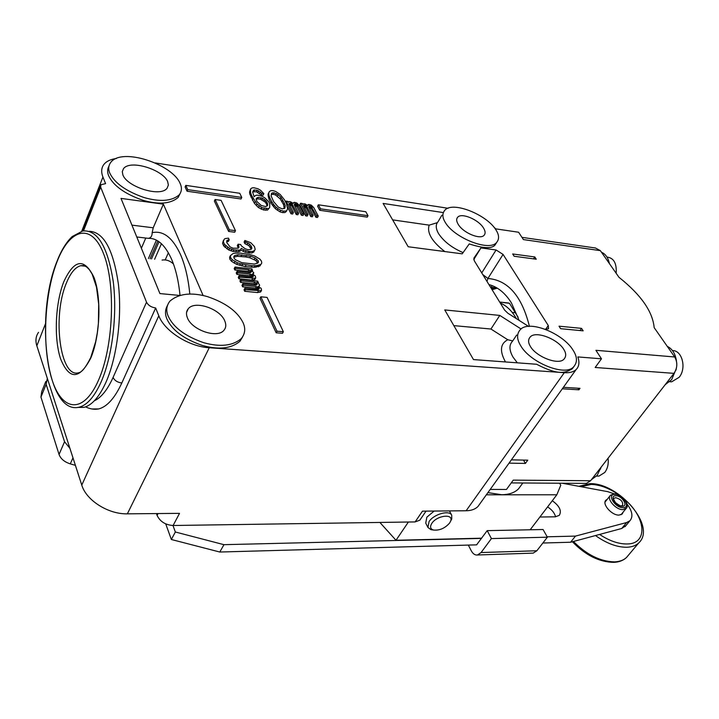 <?xml version="1.0" encoding="UTF-8"?>
<svg xmlns="http://www.w3.org/2000/svg" width="719" height="719" viewBox="0 0 719 719"><rect width="100%" height="100%" fill="white"/><g stroke="black" fill="none" stroke-linecap="round" stroke-linejoin="round"><path stroke-width="1.08" d="M521.949 237.351L595.548 248.019L600.365 250.652L618.987 277.309C640.953 294.799 652.681 311.579 654.173 327.639L674.683 356.975C677.729 362.412 677.496 367.876 673.982 373.359L590.596 480.741L586.425 483.393L584.924 483.384M493.62 226.764L495.697 228.858L518.597 232.237L523.414 239.589L600.365 250.652M609.388 263.576C608.148 257.726 605.515 253.951 601.488 252.261M616.174 273.274C616.821 263.343 613.792 257.941 607.079 257.087L606.971 257.069M673.982 373.359L595.179 367.481L601.479 358.808L595.907 350.306L674.683 356.975M601.479 358.808L577.86 356.921C579.694 362.367 579.11 366.582 576.099 369.575C573.483 371.975 569.556 373.008 564.307 372.685L209.247 347.744C189.061 346.702 164.498 331.144 158.8 315.776L155.663 307.984C151.251 307.292 148.204 305.359 146.523 302.187L100.678 187.147L100.894 184.729L105.594 183.651L102.934 177.054C100.975 171.994 101.325 167.752 103.994 164.318C106.574 161.182 110.708 159.25 116.388 158.504M155.25 162.925L448.117 208.285M583.163 330.848L560.64 328.691L559.031 326.183L581.545 328.367L583.163 330.848M167.383 305.62C165.064 309.79 164.912 314.239 166.916 318.975C172.084 330.21 183.893 339.035 202.345 345.453C218.837 350 231.365 348.607 239.939 341.282L242.555 337.004M108.92 166.215C107.302 169.181 107.221 172.389 108.677 175.831C113.44 185.763 124.8 193.896 142.757 200.224C158.827 204.825 170.61 203.908 178.096 197.491L179.966 193.878M496.811 242.24L495.346 244.541C492.587 248.864 483.887 248.657 469.246 243.921L462.209 253.843L408.194 246.752L383.119 203.432L443.299 212.59M521.122 329.005L499.786 315.416L444.755 309.934L473.488 359.581L536.59 364.254C559.786 376.28 565.916 372.343 572.216 368.847L574.014 366.411M179.579 295.428L159.924 293.586L120.999 198.39L163.375 204.16L203.126 295.527M187.039 191.209L185.107 186.967L185.808 185.376L239.742 193.276L241.764 197.437L241.045 198.983L187.039 191.209L187.74 189.627L185.808 185.376M319.757 210.299L317.6 206.272L318.355 204.798L365.791 211.745L368.02 215.7L367.247 217.129L319.757 210.299L320.512 208.825L318.355 204.798M252.612 191.874L256.413 191.775L261.042 194.876L263.118 195.182L263.846 193.663L261.779 193.357L261.042 194.876M268.259 208.564L261.959 207.674L257.034 204.088L251.614 195.505L250.509 192.494L250.661 188.881L249.547 191.964L249.781 194.031L254.364 203.279L258.445 207.575L263.54 209.948L267.513 210.092L269.679 207.53L267.513 210.092M271 203.207L269.014 199.271L268.025 194.301L269.328 191.676L270.73 190.688L272.968 190.625L275.638 191.425L280.221 194.49L284.526 199.918L286.539 203.828L287.609 208.843L286.306 211.494L284.931 212.527L282.684 212.626L279.988 211.835L275.332 208.717L271 203.207L271.746 201.688L269.751 197.752L269.014 199.271M290.611 203.055L288.876 203.765L293.406 212.518L291.77 212.285L285.991 201.095L287.618 201.338L288.157 202.372L289.245 201.572L290.548 201.76L293.208 203.432L294.431 202.327L296.866 203.001L299.428 205.616L303.804 213.983L302.187 213.759L297.81 205.382L296.623 204.25L294.826 203.666L294.251 204.87L298.619 213.255L296.992 213.022L291.95 203.89L290.611 203.055L289.865 204.555L289.236 204.466M289.865 204.555L291.887 206.128L296.237 214.523L297.864 214.747L298.619 213.255M295.797 203.81L295.051 205.301L294.431 205.212M295.051 205.301L297.064 206.874L301.423 215.251L303.041 215.475L303.804 213.983M293.406 212.518L292.651 214.019L291.015 213.795L287.456 206.883M305.117 205.167L303.697 205.275L303.427 205.877L308.002 214.577L306.384 214.343L300.551 203.225L302.151 203.459L302.699 204.493L302.978 203.89L305.036 203.872L307.678 205.535L308.864 204.439L311.273 205.104L313.826 207.701L318.247 216.015L316.648 215.79L311.048 206.344L309.269 205.769L308.73 206.964L313.133 215.296L311.534 215.071L306.447 205.994L305.117 205.167L304.371 206.65L303.786 206.56M304.371 206.65L306.375 208.213L310.77 216.554L312.37 216.779L313.133 215.296M310.231 205.904L309.476 207.387L308.909 207.306M309.476 207.387L311.471 208.95L315.884 217.273L317.483 217.498L318.247 216.015M308.002 214.577L307.238 216.06L305.629 215.835L299.796 204.708L300.551 203.225M228.624 231.446L214.37 201.068L215.089 199.505L221.101 200.358L235.464 230.655L234.718 232.228L228.624 231.446L229.37 229.873L215.089 199.505M276.177 332.789L260.026 298.376L260.835 296.794L267.091 297.405L283.349 331.72L282.513 333.292L276.177 332.789L277.013 331.207L260.835 296.794M239.032 250.167L233.927 249.87L229.505 248.415L224.526 244.406L223.771 245.997L228.75 249.996L233.163 251.443L238.268 251.74L239.93 251.317L240.685 249.745L239.032 250.167L238.268 251.74M240.604 249.924L245.296 252.261L251.785 253.025L253.744 252.036L255.182 249.331L253.744 252.036M251.677 247.075L250.976 249.439L251.803 248.621L251.677 247.075L249.637 244.092L245.637 242.087L244.882 243.651L244.118 242.051L244.873 240.479L250.796 242.725L254.427 246.5L255.182 249.331M244.882 243.651L248.873 245.655L250.904 248.639M224.526 244.406L223.312 241.8L224.085 239.436L224.957 238.627L228.444 238.142L229.208 239.76L227.024 240.407L226.773 242.528L230.062 246.932L233.163 248.226L238.106 248.199L238.96 247.381L238.69 245.512L237.935 247.084L237.324 245.781L238.079 244.208L240.685 244.523L241.296 245.826L245.134 248.738L248.046 249.7L250.976 249.439M237.935 247.084L238.088 248.208M226.719 241.782L228.453 241.341L229.208 239.76M223.375 240.577L222.566 243.382L223.771 245.997M260.62 264.475L256.854 265.617L251.938 265.688L240.416 263.765L237.45 262.803L232.219 259.685L230.628 257.609L230.368 255.685L229.613 257.276L229.864 259.191L231.455 261.267L236.686 264.385L245.251 266.605L254.274 267.297L259.838 266.039L261.77 263.046L259.838 266.039M252.612 270.272L251.03 270.092L253.771 272.708L252.432 274.119L255.317 275.979L255.694 277.84L254.894 278.271L239.688 277.183L239.05 275.808L251.857 277.174L253.456 276.303L252.288 274.883L250.446 274.164L237.656 272.789L237.018 271.414L249.799 272.798L251.398 271.935L248.918 269.868L248.145 271.44L234.852 269.993L234.223 268.627L234.996 267.046L251.974 268.915L252.36 270.775M248.145 271.44L250.122 272.744M250.446 274.164L249.655 275.737L236.875 274.37L236.245 273.004L237.018 271.414M249.655 275.737L252.306 277.094M252.504 278.541L251.713 280.122L238.906 278.774L238.277 277.399L239.05 275.808M251.713 280.122L254.903 279.412L255.694 277.84M259.46 285.811L258.256 286.477L261.168 288.355L261.554 290.251L260.754 290.701L245.485 289.703L244.837 288.301L257.699 289.595L259.307 288.696L258.121 287.258L256.261 286.539L243.408 285.227L242.77 283.834L255.613 285.155L257.213 284.266L254.715 282.172L253.924 283.753L240.568 282.378L239.93 280.985L240.712 279.394L257.77 281.183L258.166 283.07L259.595 285.039L258.948 286.827M253.924 283.753L255.955 285.092M256.261 286.539L255.47 288.121L242.627 286.818L241.979 285.434L242.77 283.834M255.47 288.121L258.148 289.514M258.355 290.988L257.555 292.57L244.694 291.294L244.047 289.892L244.837 288.301M257.555 292.57L260.754 291.824L261.554 290.251M545.056 329.194L548.534 328.772L548.282 325.536L503.066 254.427L496.083 249.978L480.93 247.92L473.92 258.121L474.261 260.736L504.612 310.087L507.857 313.214L528.699 326.489M512.665 253.969L514.139 256.261L536.266 259.217L534.783 256.953L512.665 253.969M591.44 479.654L597.192 475.367L600.85 467.53M490.205 489.423L506.473 489.459L513.258 480.13L590.596 480.741M511.398 459.854L527.782 460.169L525.4 463.431L523.477 460.088M490.664 287.402L492.362 285.686M491.436 288.67L497.44 288.247M156.436 513.573L157.084 515.388C160.076 521.608 165.424 524.978 173.117 525.499L415.115 521.922L422.466 511.155L466.128 510.76C471.224 510.67 475.16 509.259 477.928 506.544L480.076 503.543M509.034 463.144L525.4 463.431M563.39 387.316L580.008 388.341L578.939 389.806L562.321 388.799M578.939 389.806L577.932 388.215M492.084 289.712L497.296 288.166M508.549 303.005L499.912 302.079L509.483 303.31L518.111 317.205M534.783 256.953L533.543 258.858M580.017 330.542L581.545 328.367M46.133 384.314L47.337 378.356L69.932 448.386L64.548 441.736L46.133 384.314L40.947 397.077L59.048 454.462C60.729 458.866 64.476 462.011 70.291 463.881L75.396 465.337M45.836 381.456L41.702 391.657L40.947 397.077M173.117 525.499L179.516 513.357L127.362 513.833C108.407 514.382 86.244 500.424 81.768 485.091L69.932 448.386M415.115 521.922L419.842 520.17L420.723 518.875M483.51 228.022C478.566 219.574 461.526 212.42 457.661 217.237C456.197 218.891 456.376 221.245 458.192 224.301C463.036 232.803 480.31 240.056 484.112 235.248C485.613 233.54 485.415 231.132 483.51 228.022M495.903 229.846C499.148 234.78 499.426 238.942 496.721 242.321C489.594 252.126 454.022 237.845 445.268 222.396C442.311 217.641 442.104 213.66 444.648 210.451C452.251 200.628 486.763 214.657 495.903 229.846M437.323 222.674L429.18 225.146C426.709 232.713 431.921 241.521 444.827 251.56M392.637 219.87L429.18 225.146M563.732 349.308C557.611 339 535.583 330.425 530.182 337.022C527.998 339.584 528.088 342.747 530.442 346.522C536.383 356.948 558.87 365.62 564.064 359.051C566.329 356.408 566.221 353.155 563.732 349.308M573.007 350.081C577.303 356.678 577.564 362.187 573.807 366.618C565.745 377.044 530.28 362.744 520.691 345.704C516.763 339.332 516.575 334.047 520.125 329.841C528.672 319.362 562.95 333.346 573.007 350.081M512.737 340.914L507.767 339.745C500.235 343.691 499.48 351.097 505.493 361.954M453.833 325.626L490.933 329.023L507.767 339.745M490.933 329.023L499.786 315.416M47.337 378.356L36.84 345.812C35.258 340.68 35.815 336.195 38.529 332.34M91.897 408.967L98.602 408.949C107.023 406.801 114.752 398.173 121.79 383.056L155.663 307.984M167.653 181.583C163.015 169.783 130.301 159.205 123.479 168.686L122.284 171.688L122.904 174.996C127.29 186.994 160.634 197.59 167.114 188.18L168.363 185.035L167.653 181.583M180.101 183.408C182.087 187.587 181.808 191.389 179.265 194.822C171.778 201.221 159.986 202.111 143.899 197.491C125.915 191.146 114.537 183.003 109.764 173.072C108.102 169.154 108.416 165.604 110.726 162.422C121.808 147.134 172.362 164.247 180.101 183.408M162.081 260.08C166.053 259.397 169.837 260.673 173.423 263.909M151.511 258.921L159.016 241.728M497.341 288.184L490.978 287.924M500.289 303.05C506.616 305.701 511.973 310.887 516.341 318.616M77.805 407.412L83.988 407.358C91.978 405.273 99.303 396.906 105.963 382.247C116.963 357.469 122.203 316.791 118.374 283.996C113.332 249.511 103.635 231.94 89.282 231.284M224.759 320.917C220.086 308.73 194.84 300.165 188.279 308.73C186.239 311.138 185.942 314.167 187.389 317.789C191.829 330.129 217.48 338.793 223.915 330.291C226.063 327.783 226.341 324.655 224.759 320.917M242.95 322.445C245.745 328.331 245.197 333.715 241.314 338.586C232.74 345.893 220.203 347.259 203.693 342.693C185.223 336.258 173.387 327.424 168.201 316.18C165.846 310.635 166.431 305.602 169.954 301.081C178.797 293.55 191.344 292.085 207.593 296.659C225.577 302.807 237.369 311.399 242.95 322.445M515.334 312.729L512.216 312.414M487.913 492.605L501.655 494.726C509.016 494.654 514.633 492.704 518.525 488.857L521.266 485.127M665.183 384.692L671.654 379.65L676.264 368.694M676.453 361.082C675.393 353.739 672.328 348.832 667.259 346.36M676.399 368.164L675.977 370.177M669.74 381.762L671.717 381.798L679.149 377.286C686.78 368.335 682.169 350.162 672.49 350.602M601.12 467.188L600.374 469.201M596.887 476.086L598.972 476.104L604.796 472.437C607.645 468.536 608.732 463.8 608.067 458.237M189.816 294.053C188.288 278.604 185.232 265.536 180.649 254.859C172.758 237.692 163.267 230.287 152.167 232.668L153.219 227.788L163.375 204.16M152.167 232.668C152.149 236.093 150.846 237.989 148.267 238.349L136.781 236.973M241.764 197.437L187.74 189.627M368.02 215.7L320.512 208.825M261.779 193.357L257.141 190.247L253.6 190.131L252.594 192L254.149 196.691L255.793 195.307L257.672 195.173L262.058 196.224L264.799 197.842L268.645 201.653L269.76 203.845L269.679 207.53M266.381 208.717L265.644 210.236M264.286 208.42L263.54 209.948M261.959 207.674L261.222 209.202M259.191 206.047L258.445 207.575M257.034 204.088L256.306 205.616M255.092 201.742L254.364 203.279M253.142 198.588L252.405 200.125M251.614 195.505L250.886 197.033M250.509 192.494L249.781 194.031M250.266 190.436L249.547 191.964M250.661 188.881L252.099 187.893L253.969 187.767L257.932 188.764L260.664 190.373L263.846 193.663M260.287 191.928L259.559 193.447M258.606 190.877L257.878 192.395M257.141 190.247L256.413 191.775M254.634 189.879L253.915 191.407M253.6 190.131L252.881 191.649M266.785 201.787L262.741 198.354L258.346 197.303L256.081 199.019L256.98 201.608L261.267 205.508L265.688 206.551L267.531 205.58L267.702 204.376L266.785 201.787L266.048 203.306L264.969 201.931L265.706 200.412M267.45 203.109L266.713 204.627L266.048 203.306M266.713 204.627L266.929 206.101M256.162 199.442L257.618 198.83L260.539 199.253L264.969 201.931M267.702 204.376L266.965 205.895M256.485 198.255L256.099 199.073M257.303 197.563L256.575 199.091M258.346 197.303L257.618 198.83M261.276 197.734L260.539 199.253M262.741 198.354L262.013 199.873M264.43 199.415L263.702 200.934M269.751 197.752L269.059 195.64L268.322 197.15M269.059 195.64L268.816 194.4L268.079 195.91M268.816 194.4L268.753 192.782M287.061 209.993L284.931 212.527M285.686 211.018L283.439 211.116L282.684 212.626M283.439 211.116L280.734 210.325L279.988 211.835M280.734 210.325L277.992 208.708L277.246 210.218M277.992 208.708L276.078 207.207L275.332 208.717M276.078 207.207L274.352 205.328L273.606 206.838M274.352 205.328L273.274 203.944L272.528 205.463M273.274 203.944L271.746 201.688M271.126 195.945L273.588 201.554L278.334 207.117L282.306 208.905L284.922 208.061L285.209 205.661L284.275 203.1L280.967 197.392L278.001 194.561L274.065 192.782L272.24 192.908L271.449 193.582L271.126 195.945M271.306 194.579L273.328 194.283L275.593 195.02L280.221 198.902L283.529 204.6L284.293 208.627M272.24 192.908L271.503 194.409M274.065 192.782L273.328 194.283M276.33 193.51L275.593 195.02M278.001 194.561L277.264 196.062M280.967 197.392L280.221 198.902M282.711 200.053L281.965 201.563M284.275 203.1L283.529 204.6M285.209 205.661L284.463 207.171M291.77 212.285L291.015 213.795M285.991 201.095L285.569 201.949M288.454 201.778L288.157 202.372M293.64 202.533L293.199 203.423M302.187 213.759L301.423 215.251M297.81 205.382L297.064 206.874M297.127 204.645L296.381 206.137M296.623 204.25L295.877 205.742M294.826 203.666L294.251 204.816M296.992 213.022L296.237 214.523M292.633 204.636L291.887 206.128M291.95 203.89L291.204 205.391M291.447 203.495L290.701 204.996M289.964 202.956L289.227 204.439M306.384 214.343L305.629 215.835M302.978 203.89L302.681 204.466M308.092 204.636L307.642 205.508M316.648 215.79L315.884 217.273M312.235 207.467L311.471 208.95M311.552 206.73L310.788 208.213M311.048 206.344L310.293 207.827M309.269 205.769L308.721 206.856M311.534 215.071L310.77 216.554M307.13 206.73L306.375 208.213M306.447 205.994L305.692 207.476M305.943 205.598L305.189 207.09M304.479 205.068L303.751 206.506M235.464 230.655L229.37 229.873M283.349 331.72L277.013 331.207M229.505 248.415L228.75 249.996M231.788 249.304L231.033 250.886M227.725 247.273L226.97 248.855M225.793 245.799L225.038 247.39M223.312 241.8L222.566 243.382M228.04 239.921L227.294 241.503M227.024 240.407L226.683 241.144M238.69 245.512L238.079 244.208M251.057 245.79L250.293 247.345M249.637 244.092L248.873 245.655M247.884 242.968L247.129 244.532M245.637 242.087L244.873 240.479M254.517 250.473L252.558 251.461L251.785 253.025M252.558 251.461L250.122 251.479L249.349 253.043M250.122 251.479L248.819 251.326L248.055 252.89M248.819 251.326L246.06 250.688L245.296 252.261M246.06 250.688L243.804 249.808L243.04 251.38M243.804 249.808L241.225 248.271L240.685 249.745M236.56 250.176L235.796 251.758M233.927 249.87L233.163 251.443M230.368 255.685L233.127 253.501L235.464 253.151L240.416 253.115L249.727 254.517L254.742 256.027L259.883 259.101L261.473 261.141L261.77 263.046M259.146 265.239L258.364 266.812M256.854 265.617L256.081 267.18M255.056 265.724L254.274 267.297M251.938 265.688L251.165 267.261M246.024 265.032L245.251 266.605M242.564 264.322L241.791 265.904M240.416 263.765L239.643 265.347M237.45 262.803L236.686 264.385M234.987 261.572L234.223 263.163M232.219 259.685L231.455 261.267M230.628 257.609L229.864 259.191M250.5 256.153L238.052 254.706L234.709 255.569L233.846 256.404L233.954 257.986L235.392 259.73L241.782 262.66L254.265 264.071L257.546 263.19L258.373 262.345L258.238 260.772L255.029 257.923L250.5 256.153L249.736 257.726L256.027 260.62L257.537 263.19M246.437 255.371L245.664 256.944L249.736 257.726M233.9 257.195L237.288 256.288L245.664 256.944M255.029 257.923L254.256 259.487M256.8 259.056L256.027 260.62M258.238 260.772L257.456 262.336M234.709 255.569L233.945 257.15M238.052 254.706L237.288 256.288M241.845 254.832L241.081 256.413M248.918 269.868L235.625 268.403L234.852 269.993M235.625 268.403L234.996 267.046M253.627 273.472L253.133 274.469M254.894 278.271L254.104 279.853M239.688 277.183L238.906 278.774M253.07 275.485L252.288 277.058M252.288 274.883L251.506 276.456M251.632 274.55L250.841 276.123M237.656 272.789L236.875 274.37M251.147 271.396L250.509 272.681M250.23 270.524L249.457 272.097M254.715 282.172L241.35 280.787L240.568 282.378M241.35 280.787L240.712 279.394M258.427 282.558L256.836 282.396L258.157 283.052M260.754 290.701L259.954 292.274M245.485 289.703L244.694 291.294M258.912 287.87L258.121 289.442M258.121 287.258L257.321 288.84M257.456 286.926L256.665 288.508M243.408 285.227L242.627 286.818M256.953 283.717L256.297 285.03M256.036 282.837L255.245 284.409M482.737 274.514L487.904 278.478L503.066 254.427M473.749 259.577L480.93 247.92M481.496 538.396L223.96 544.678L219.798 552.03L476.598 544.849L487.194 530.64L491.419 538.576L547.384 537.201L536.859 550.754L533.21 553.118L532.042 553.154M468.33 545.101L471.34 550.898C472.994 553.909 475.043 555.275 477.497 554.987L481.074 552.552L491.419 538.576M487.194 530.64L543.061 529.517L547.384 537.201M476.311 544.786L476.778 544.777M547.159 536.796L575.47 536.104L570.589 542.243L621.719 528.492L625.97 525.553M542.863 543.016L570.589 542.243M165.721 523.89L171.356 539.502L219.798 552.03M552.3 500.73C559.571 506.014 561.89 510.903 559.265 515.379L555.257 516.817L539.888 517.015M223.96 544.678L175.346 531.997L171.356 539.502M172.973 525.499L175.346 531.997M562.339 483.24L607.762 491.67L614.305 493.881M627.004 503.983C632.352 511.128 633.313 516.727 629.907 520.763L626.6 522.542L575.47 536.104M607.222 499.328L606.027 500.1C601.506 503.758 611.734 515.577 619.077 515.092L622.223 513.995L623.202 512.054M379.884 522.443L395.998 540.275L481.649 538.198M547.599 506.904C551.94 509.708 554.601 513.006 555.589 516.808M408.383 522.021L395.998 540.275M486.341 494.807L556.83 494.78L560.775 485.217L559.598 483.222M556.83 494.78L530.173 529.777M433.081 529.975L430.987 529.669L427.94 527.485L425.738 523.099L426.852 517.168L434.141 511.047M427.94 527.485L429.063 521.572C433.8 514.112 449.483 509.762 451.712 515.226L451.757 518.965L450.642 521.077M431.849 523.324C429.755 526.703 430.277 528.941 433.422 530.02C439.489 530.667 444.881 528.348 449.6 523.055L450.615 521.158C453.977 513.375 436.999 515.262 431.849 523.324M466.128 510.76L564.307 372.685M491.311 287.276L496.892 287.915M59.048 454.462L64.548 441.736M70.291 463.881L72.97 457.823M157.084 515.388L158.018 513.555M209.247 347.744L127.362 513.833M441.826 215.278L438.078 221.704C435.48 224.562 435.66 228.561 438.617 233.72C443.866 241.557 452.017 247.857 463.081 252.612M516.664 335.027L512.566 341.166C508.953 344.868 509.106 350.18 513.006 357.1L517.329 362.825M102.934 177.054L81.741 231.176M45.423 323.883L36.84 345.812M81.768 485.091L158.8 315.776M100.678 187.147L83.521 230.835M94.351 400.771C101.181 397.67 107.428 389.887 113.081 377.439L146.523 302.187M113.081 377.439C114.627 380.603 117.548 382.445 121.826 382.975M150.073 258.768L157.838 240.937M154.621 259.262L161.433 243.723M83.988 407.358L79.234 407.17C87.179 405.085 94.468 396.69 101.1 381.996C112.326 356.579 117.485 314.455 113.198 281.255C107.616 246.401 97.451 229.649 82.721 230.97L72.286 236.479C66.355 242.051 61.241 250.374 56.945 261.455M98.458 380.324C83.656 414.252 62.086 411.672 52.083 379.902C41.864 348.553 44.003 295.554 56.855 262.201C69.527 228.462 91.484 222.162 103.617 253.825C115.975 284.976 113.44 346.873 98.458 380.324M90.684 358.251C79.36 379.785 69.339 380.027 60.63 358.979C53.799 338.676 55.228 303.445 63.766 281.812C74.255 259.119 84.33 257.645 93.973 277.399C101.712 297.621 100.121 336.582 90.684 358.251M84.509 265.796L80.753 265.697C75.252 267.144 70.417 273.04 66.256 283.394C52.128 316.504 60.207 378.661 78.641 372.739C81.741 372.442 85.732 367.454 90.621 357.756M131.937 225.137L153.219 227.788M180.02 295.311C178.618 281.273 175.858 269.373 171.742 259.613L171.706 259.514C165.253 245.053 157.443 237.989 148.267 238.349M545.748 329.257L548.282 325.536M529.445 326.435C521.868 296.12 508.027 280.131 487.904 278.478L486.979 281.417M481.748 272.914L496.083 249.978M519.136 320.395L511.371 302.789C505.098 292.93 497.62 286.863 488.929 284.58M481.074 552.552L536.859 550.754M621.719 528.492L626.6 522.542M614.098 493.881L610.458 495.274C606.144 498.761 615.985 510.077 623.005 509.636L626.456 508.063M614.916 494.348C622.834 494.007 631.426 507.893 623.085 507.677C615.06 508.045 606.512 493.989 614.916 494.348M615.77 495.742C609.146 495.472 615.895 506.553 622.223 506.266C628.81 506.446 622.025 495.472 615.77 495.742M621.558 505.781L622.492 505.538C623.31 501.862 621.045 499.247 615.68 497.692L614.008 498.276C613.028 498.159 613.568 499.651 615.617 502.743C619.239 505.403 621.162 506.419 621.378 505.781M590.038 483.653C618.691 482.809 656.95 526.524 638.697 542.971C635.848 545.631 631.911 547.06 626.869 547.258L626.797 547.258C616.983 547.303 606.539 543.402 595.476 535.547M619.832 495.562C609.865 488.426 600.293 484.714 591.126 484.417L581.195 486.745M624.128 498.986C645.923 516.808 648.565 544.004 627.013 543.968L626.941 543.968C618.466 544.031 609.344 540.859 599.583 534.442M573.438 541.479C586.767 554.834 600.509 561.629 614.673 561.872L614.727 561.872C619.724 561.62 623.652 560.164 626.51 557.477L628.397 555.23M511.236 482.916L586.425 483.393M576.099 369.575L477.928 506.544M426.043 511.119L419.842 520.17M457.661 217.237L456.862 218.576M495.346 244.541L496.721 242.321M528.977 338.811L530.182 337.022M572.216 368.847L573.807 366.618M122.284 171.643L123.479 168.686M141.382 248.244L145.759 238.043M178.096 197.491L179.265 194.822M100.453 185.87L82.766 230.961M85.615 406.864C89.92 409.021 94.243 409.713 98.602 408.949M148.393 258.579L156.409 240.128M165.181 259.945L168.372 252.773M491.014 287.968L494.088 288.319M56.801 261.824C34.728 316.45 46.465 415.528 79.234 407.17M85.417 266.183L80.753 265.697L83.566 265.545L86.478 266.821L89.399 269.679L92.14 274.11L96.49 287.151L98.701 304.29L98.404 323.325L97.308 332.789L95.627 341.804L90.81 357.325M188.279 308.73L186.572 312.352M239.939 341.282L241.314 338.586M522.83 482.988L518.525 488.857M669.838 381.663L671.717 381.798M596.599 476.086L598.972 476.104M477.497 554.987L533.21 553.118M629.907 520.763L625.027 526.694M606.027 500.1L605.533 500.712M621 514.759L626.015 508.594C630.644 504.711 621.576 493.692 614.26 493.881M605.056 502.051L609.991 495.858M451.712 515.226L449.474 510.912M433.422 530.02L430.987 529.669M450.615 521.158L451.757 518.965M589.769 483.653L578.849 486.305M638.697 542.971L626.51 557.477C623.355 560.469 619.14 562.105 613.855 562.366C599.304 562.123 585.491 555.257 572.414 541.758"/></g></svg>
